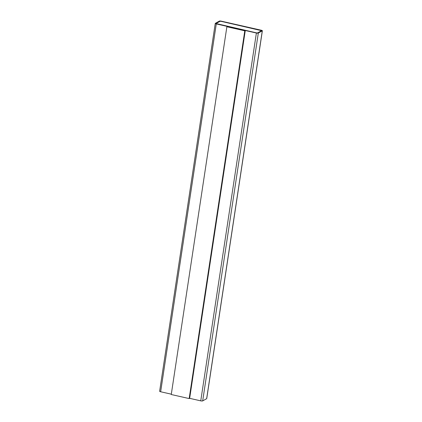 <?xml version="1.0" encoding="UTF-8"?>
<svg xmlns="http://www.w3.org/2000/svg" width="422" height="422" viewBox="0 0 422 422"><rect width="100%" height="100%" fill="white"/><g stroke="black" fill="none" stroke-linecap="round" stroke-linejoin="round"><path stroke-width="0.63" d="M216.28 23.927L256.386 33.021A1.53 0.364 8.6 0 0 258.311 33.069L262.284 30.848A1.53 0.364 8.6 0 0 262.368 30.753A1.53 0.364 8.6 0 0 261.35 30.242L221.244 21.147A1.53 0.364 8.6 0 0 219.319 21.1L215.347 23.321A1.53 0.364 8.6 0 0 215.262 23.416A1.53 0.364 8.6 0 0 216.28 23.927L160.65 391.758L171.311 394.174M189.61 398.326L200.756 400.853A1.53 0.364 8.6 0 0 202.681 400.9L206.653 398.679A1.53 0.364 8.6 0 0 206.738 398.584L262.368 30.753M189.161 398.574L189.657 398.299L245.277 30.542L227.374 26.48L226.878 26.76L171.258 394.517L189.161 398.574L244.781 30.817L245.277 30.542M244.781 30.817L226.878 26.76M261.571 30.685L220.996 21.285L220.031 21.264L216.017 23.532L256.634 32.884L257.594 32.905L261.571 30.685M159.716 391.152A1.53 0.364 8.6 0 0 159.632 391.247A1.53 0.364 8.6 0 0 160.65 391.758M261.603 30.653L220.991 21.322L220.026 21.3L216.022 23.553M200.756 400.853L256.386 33.021M202.681 400.9L258.311 33.069M206.653 398.679L262.284 30.848M215.262 23.416L159.632 391.247"/></g></svg>
